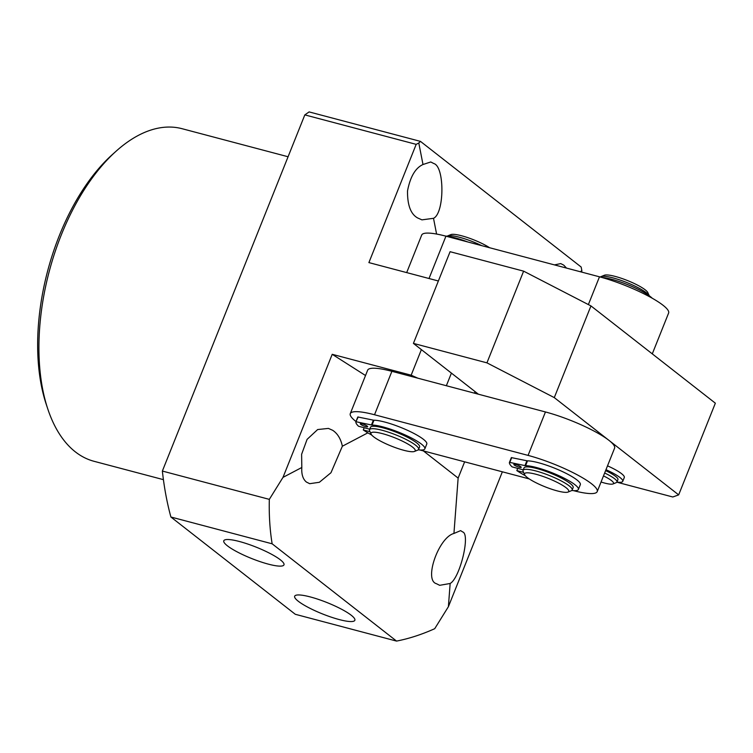 <?xml version="1.0" encoding="UTF-8"?>
<svg xmlns="http://www.w3.org/2000/svg" width="753" height="753" viewBox="0 0 753 753"><rect width="100%" height="100%" fill="white"/><g stroke="black" fill="none" stroke-linecap="round" stroke-linejoin="round"><path stroke-width="1.13" d="M288.079 156.756L182.085 128.707A172.023 91.922 104.8 0 0 116 151.287A172.023 91.922 104.8 0 0 47.797 408.992A172.023 91.922 104.8 0 0 75.338 451.856A172.023 91.922 104.8 0 0 94.069 461.307L163.41 479.652M351.246 615.257A32.407 6.118 -158.2 0 0 318.491 599.416A32.407 6.118 -158.2 0 0 294.687 596.178A32.407 6.118 -158.2 0 0 298.282 601.242A32.407 6.118 -158.2 0 0 331.207 617.14A32.407 6.118 -158.2 0 0 354.87 620.246A32.407 6.118 -158.2 0 0 351.246 615.257M280.361 559.827A32.407 6.118 -158.2 0 0 247.605 543.986A32.407 6.118 -158.2 0 0 223.801 540.748A32.407 6.118 -158.2 0 0 227.397 545.812A32.407 6.118 -158.2 0 0 260.322 561.71A32.407 6.118 -158.2 0 0 283.985 564.816A32.407 6.118 -158.2 0 0 280.361 559.827M554.462 264.896L560.731 263.588L563.771 265.15L566.51 268.087M436.373 583.679C423.657 580.234 438.67 537.322 453.937 533.463L460.62 530.63L462.662 531.929C470.616 534.122 459.923 578.182 450.153 583.481L439.667 585.316L436.373 583.679M342.361 446.218L330.972 472.733L319.376 482.278L309.709 483.69L306.415 482.061C302.913 479.162 301.388 474.305 301.812 467.491L301.614 454.285L307.092 439.357L317.653 429.549L328.402 428.41L332.704 430.311C337.608 433.577 340.827 438.886 342.361 446.218L367.85 432.843M433.512 218.314C444.515 213.334 444.778 166.517 433.813 163.533L430.772 161.97L422.998 164.512C415.383 167.985 410.225 176.795 407.514 190.951C407.382 205.155 410.752 214.163 417.642 217.956L421.934 219.857L433.512 218.314L436.589 234.061M365.525 375.521L332.214 354.305L282.996 477.374L301.812 467.491M422.998 164.512L418.79 142.995L416.183 144.36L304.824 114.889L162.366 471.058L269.32 499.361L282.996 477.374M438.378 280.991L368.895 262.599L416.183 144.36M417.849 378.185L411.157 375.192L332.214 354.305M411.157 375.192L421.379 349.627M423.355 450.896L458.135 478.089L464.639 461.824M580.469 271.786L581.834 270.478L581.156 267.023L420.475 141.385L418.79 142.995M396.549 641.085L295.298 614.288L170.893 517.01L272.144 543.807L396.549 641.085C408.935 638.676 421.661 634.553 434.716 628.699L448.393 606.702L450.153 583.481M453.937 533.463L458.135 478.089M272.144 543.807C269.875 529.943 268.934 515.127 269.32 499.361M170.893 517.01A280.53 149.903 -75.2 0 1 162.366 471.058M304.824 114.889L309.116 111.915L420.475 141.385M502.355 471.811L448.393 606.702M47.797 408.992L46.253 404.342A166.733 89.089 -75.2 0 1 112.348 154.563L116 151.287M581.711 272.115L581.834 270.478M474.409 393.16L475.039 391.588M451.414 373.111L446.36 385.734M601.045 482.005A18.524 3.492 -158.2 0 0 603.492 482.748A18.524 3.492 -158.2 0 0 612.98 483.963A18.524 3.492 -158.2 0 0 603.482 475.905M604.65 473.006A21.169 3.991 21.8 0 1 616.971 482.033A21.169 3.991 21.8 0 1 616.321 482.607L612.98 483.963M605.61 470.597A21.169 3.991 21.8 0 1 617.931 479.623L616.971 482.033M573.447 490.627A50.282 9.488 -158.2 0 0 597.204 491.615A50.282 9.488 -158.2 0 0 575.904 474.117A50.282 9.488 -158.2 0 0 528.069 455.396L374.523 414.752A50.282 9.488 -158.2 0 0 350.277 413.632A50.282 9.488 -158.2 0 0 355.877 421.426A50.282 9.488 -158.2 0 0 355.99 421.52M419.92 449.993L529.293 478.936M597.204 491.615L614.58 448.186A50.282 9.488 -158.2 0 0 593.279 430.678A50.282 9.488 -158.2 0 0 545.445 411.957L391.899 371.314A50.282 9.488 -158.2 0 0 367.652 370.194L350.277 413.632M678.669 494.881L715.35 403.184L590.954 305.916L523.617 271.155L450.087 251.7L413.416 343.396L486.937 362.852L554.283 397.612L678.669 494.881L672.787 496.989L620.886 483.257A42.347 7.991 -158.2 0 1 616.914 482.146M486.937 362.852L523.617 271.155M413.416 343.396L478.4 394.214M554.283 397.612L590.954 305.916M601.063 276.596L604.405 275.231A23.823 4.499 21.8 0 1 626.807 280.285A23.823 4.499 21.8 0 1 647.815 292.597L649.237 295.75A26.468 4.998 -158.2 0 0 625.959 282.206A26.468 4.998 -158.2 0 0 601.063 276.596A26.468 4.998 -158.2 0 0 600.395 277.057M547.666 478.155A23.823 4.499 -158.2 0 0 524.625 474.71A23.823 4.499 -158.2 0 0 545.624 487.022A23.823 4.499 -158.2 0 0 568.026 492.067A23.823 4.499 -158.2 0 0 547.666 478.155M524.625 474.71L523.137 471.425A26.468 4.998 21.8 0 1 523.043 470.352A26.468 4.998 21.8 0 1 548.749 475.256A26.468 4.998 21.8 0 1 572.186 490.005A26.468 4.998 21.8 0 1 571.367 490.711L568.026 492.067M523.043 470.352L524.003 467.933A26.468 4.998 21.8 0 1 549.709 472.837A26.468 4.998 21.8 0 1 573.146 487.586L572.186 490.005M406.686 272.605L421.699 235.058A50.282 9.488 21.8 0 1 445.945 236.178L599.482 276.812A50.282 9.488 21.8 0 1 647.316 295.543A50.282 9.488 21.8 0 1 668.617 313.041L652.286 353.872M481.769 245.666A26.468 4.998 -158.2 0 0 447.527 235.962L450.868 234.597A23.823 4.499 21.8 0 1 467.811 237.656A23.823 4.499 21.8 0 1 489.61 247.737M414.988 451.141A23.823 4.499 -158.2 0 0 396.727 438.585A23.823 4.499 -158.2 0 0 371.229 432.777A23.823 4.499 -158.2 0 0 371.078 434.076A23.823 4.499 -158.2 0 0 391.438 446.134A23.823 4.499 -158.2 0 0 414.489 451.442A23.823 4.499 -158.2 0 0 414.988 451.141M371.078 434.076L369.601 430.791A26.468 4.998 21.8 0 1 369.497 429.718A26.468 4.998 21.8 0 1 369.761 429.342A26.468 4.998 21.8 0 1 397.019 435.347A26.468 4.998 21.8 0 1 418.64 449.372A26.468 4.998 21.8 0 1 418.386 449.748A26.468 4.998 21.8 0 1 417.83 450.078L414.489 451.442M369.497 429.718L370.467 427.299A26.468 4.998 21.8 0 1 370.721 426.932A26.468 4.998 21.8 0 1 397.979 432.937A26.468 4.998 21.8 0 1 419.609 446.962L418.64 449.372M605.967 469.703A24.821 4.687 21.8 0 1 622.75 481.355A24.821 4.687 21.8 0 1 616.942 482.099M607.511 465.843A24.821 4.687 21.8 0 1 624.293 477.496L622.75 481.355M519.297 467.265A3.972 0.753 21.8 0 1 515.523 465.787A3.972 0.753 21.8 0 1 513.838 464.403A3.972 0.753 21.8 0 1 515.758 464.497A3.972 0.753 21.8 0 1 519.532 465.975A3.972 0.753 21.8 0 1 521.217 467.349A3.972 0.753 21.8 0 1 519.297 467.265M523.241 469.834L512.106 466.888A42.083 7.944 21.8 0 1 509.423 462.436L511.353 457.598L526.912 460.77A2.645 0.499 -158.2 0 0 527.505 460.855L525.575 465.674A30.431 5.742 21.8 0 1 536.55 467.547A30.431 5.742 21.8 0 1 565.503 478.889A30.431 5.742 21.8 0 1 578.389 489.478A30.431 5.742 21.8 0 1 571.819 490.467M527.505 460.855A30.431 5.742 21.8 0 1 538.48 462.728A30.431 5.742 21.8 0 1 567.433 474.061A30.431 5.742 21.8 0 1 580.318 484.65L578.389 489.478M525.274 475.68A42.083 7.944 21.8 0 1 516.831 470.587L517.716 468.375M516.831 470.587L523.57 472.366M511.72 457.589L509.79 462.417L524.982 465.599L526.912 460.77M525.575 465.674A2.645 0.499 21.8 0 1 524.982 465.599M509.79 462.417L511.353 457.598M365.76 426.631A3.972 0.753 21.8 0 1 361.986 425.153A3.972 0.753 21.8 0 1 360.301 423.77A3.972 0.753 21.8 0 1 362.212 423.864A3.972 0.753 21.8 0 1 365.986 425.341A3.972 0.753 21.8 0 1 367.671 426.725A3.972 0.753 21.8 0 1 365.76 426.631M358.183 416.955L355.887 421.793L357.807 416.974L373.375 420.146A2.645 0.499 -158.2 0 0 373.968 420.221L372.038 425.05A30.431 5.742 21.8 0 1 383.004 426.923A30.431 5.742 21.8 0 1 411.957 438.255A30.431 5.742 21.8 0 1 424.852 448.844A30.431 5.742 21.8 0 1 418.282 449.833M373.968 420.221A30.431 5.742 21.8 0 1 384.934 422.094A30.431 5.742 21.8 0 1 413.886 433.427A30.431 5.742 21.8 0 1 426.782 444.016L424.852 448.844M369.704 429.201L358.56 426.254A42.083 7.944 21.8 0 1 355.877 421.802L357.816 416.974M371.737 435.046A42.083 7.944 21.8 0 1 363.285 429.954L364.17 427.742M363.285 429.954L370.024 431.733M356.254 421.784L371.445 424.965L373.375 420.146M372.038 425.05A2.645 0.499 21.8 0 1 371.445 424.965M601.976 277.499A30.431 5.742 21.8 0 1 611.831 279.325A30.431 5.742 21.8 0 1 652.183 298.197M467.829 241.977A30.431 5.742 -158.2 0 0 455.179 237.873A30.431 5.742 -158.2 0 0 445.428 236.047M374.523 414.752L391.899 371.314M528.069 455.396L545.445 411.957M445.945 236.178L429.012 278.516M599.482 276.812L588.375 304.579"/></g></svg>

